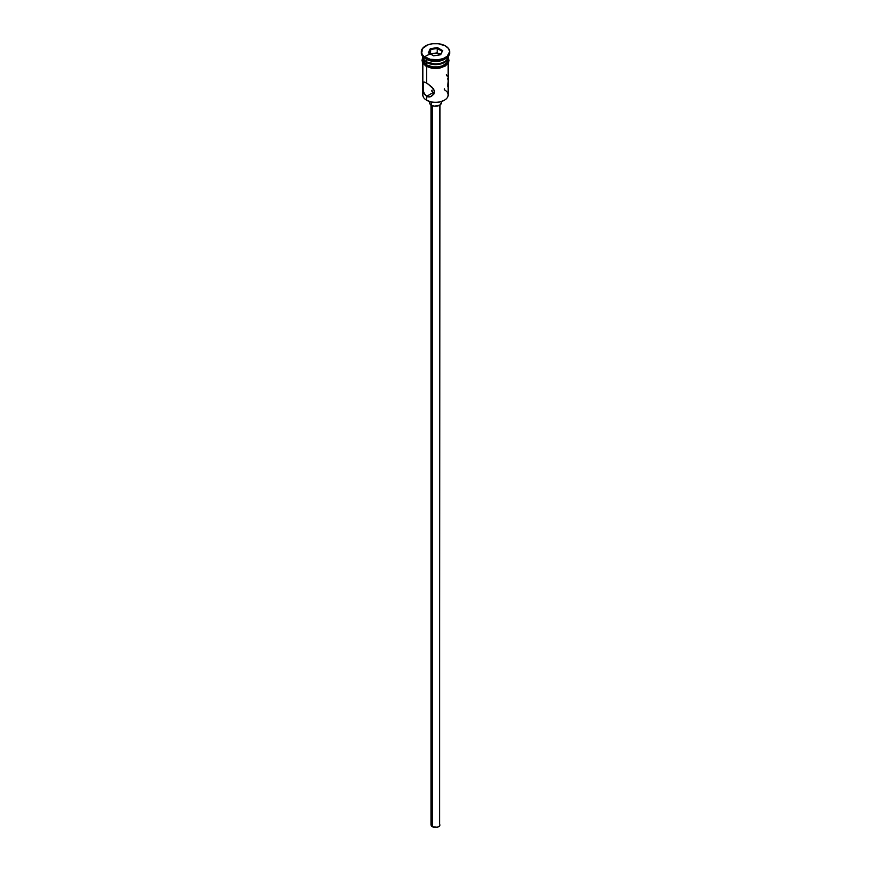 <?xml version="1.0" encoding="UTF-8"?>
<svg xmlns="http://www.w3.org/2000/svg" width="871" height="871" viewBox="0 0 871 871"><rect width="100%" height="100%" fill="white"/><g stroke="black" fill="none" stroke-linecap="round" stroke-linejoin="round"><path stroke-width="1.31" d="M444.45 88.831L444.45 89.822A12.651 7.306 180 0 1 444.45 100.165A12.651 7.306 180 0 1 426.55 100.165L426.975 100.405A12.063 6.968 0 0 0 444.025 100.405A12.063 6.968 0 0 0 444.232 100.285M432.865 88.973L433.442 88.733L432.865 88.973M431.776 90.867L432.865 92.74L431.853 90.312M432.343 105.685L432.343 826.699A4.464 2.58 0 0 0 437.209 827.254A4.464 2.58 0 0 0 439.964 824.87L439.213 826.307L437.209 827.254L432.343 826.699L432.343 105.685M431.287 102.005L431.287 105.206A5.955 3.44 0 0 0 437.775 105.946A5.955 3.44 0 0 0 441.455 102.778L439.713 105.206L434.335 106.142L431.287 105.206L431.287 102.005M431.646 96.213L429.109 96.997L426.55 96.387L426.55 100.165L426.55 96.387L432.865 92.74L426.55 96.387L423.905 93.001L422.979 88.211L423.143 82.386L424.58 82.081L427.792 83.79L433.649 89.169L434.466 91.825L433.649 94.373L430.416 96.757L427.792 96.877L424.58 94.384L423.273 90.671L423.143 82.386L423.916 81.939L426.55 83.017L426.55 66.479L426.55 83.017L431.657 86.784L434.259 90.475L434.248 93.153L431.635 96.224M421.357 51.716L421.357 52.935A14.143 8.166 0 0 0 425.494 58.705L425.494 57.486A14.143 8.166 180 0 1 421.357 51.716A14.143 8.166 180 0 1 430.089 44.171A14.143 8.166 180 0 1 445.506 45.945L438.255 43.702L432.745 43.702L427.639 44.922L422.435 48.591L421.629 53.305L423.742 56.256L430.089 59.261L438.255 59.729L443.361 58.509L447.259 56.256L449.643 51.716L448.565 48.591L445.506 45.945A14.143 8.166 180 0 1 449.643 51.716A14.143 8.166 180 0 1 440.911 59.261A14.143 8.166 180 0 1 425.494 57.486L425.494 58.705A14.143 8.166 0 0 0 440.911 60.48A14.143 8.166 0 0 0 449.643 52.935A14.143 8.166 0 0 0 449.61 52.325A14.143 8.166 180 0 1 445.506 58.705A14.143 8.166 180 0 1 425.494 58.705L426.55 59.315L426.55 61.743A12.651 7.306 0 0 0 440.345 63.333A12.651 7.306 0 0 0 448.151 56.582A12.651 7.306 180 0 1 444.45 61.743A12.651 7.306 180 0 1 426.55 61.743L427.182 62.113A11.759 6.794 0 0 0 443.818 62.113A11.759 6.794 0 0 0 444.123 61.928M444.95 59.01A12.651 7.306 180 0 1 426.55 59.315A12.651 7.306 0 0 0 444.45 59.315L445.506 58.705M422.849 63.278L422.849 94.993A12.651 7.306 0 0 0 426.55 100.165A12.651 7.306 0 0 0 440.345 101.744A12.651 7.306 0 0 0 448.151 94.993L448.151 63.278M448.14 56.942A12.651 7.306 180 0 1 448.151 57.312A12.651 7.306 180 0 1 440.345 64.062A12.651 7.306 180 0 1 426.55 62.472L426.55 64.9A12.651 7.306 0 0 0 440.345 66.49A12.651 7.306 0 0 0 448.151 59.74L447.193 62.538L442.533 65.815L437.971 66.904L433.029 66.904L426.55 64.9L426.55 62.472L423.088 58.738L423.088 55.886M447.923 57.954A12.804 7.393 180 0 1 441.804 66.174A12.804 7.393 180 0 1 426.442 64.966L426.082 66.218L426.442 64.966A12.804 7.393 180 0 1 422.849 58.618M440.595 54.176A12.804 7.393 0 0 0 424.7 56.985M444.45 100.165L440.116 101.907L435.5 102.44L430.884 101.907L426.55 100.165A12.651 7.306 180 0 1 423.687 92.37L423.687 92.37M430.274 48.7L437.416 47.589L442.642 50.616L440.726 54.731L433.584 55.842L428.358 52.815L430.274 48.7L428.358 52.815L433.584 55.842L440.726 54.731L442.642 50.616L440.301 54.797L442.642 50.616L437.416 47.589L430.274 48.7L430.622 54.133L430.764 49.462L437.231 48.46L437.231 52.837L430.764 53.839L437.231 52.837L437.231 48.46L441.978 51.204L437.231 48.46L437.416 47.589L437.231 48.46L430.764 49.462L430.274 48.7M426.55 61.743L427.182 62.113L426.55 61.743A12.651 7.306 180 0 1 422.849 56.582A12.651 7.306 0 0 0 426.55 61.743L426.55 59.315L425.494 58.705A14.143 8.166 180 0 1 421.39 52.325M447.912 55.886L447.193 60.099L444.45 62.472L440.345 64.062L433.029 64.476L426.55 62.472A12.651 7.306 180 0 1 422.849 57.312A12.651 7.306 180 0 1 422.86 56.942M427.182 62.113L435.5 64.095L439.997 63.583L444.45 61.743M422.849 59.74A12.651 7.306 0 0 0 426.55 64.9L423.088 61.166L422.849 57.312M448.053 58.303L447.335 62.57L444.558 64.966L440.399 66.566L435.5 67.132L430.601 66.566L426.442 64.966L423.665 62.57L422.947 58.303M426.442 66.185L428.39 67.1M430.601 67.786L435.5 68.352L440.399 67.786M442.61 67.1L446.148 65.064M447.335 63.779L448.304 60.959M422.696 60.959L423.665 63.779M422.849 60.959L423.088 59.533M447.912 59.533L448.151 60.959M426.55 59.315L425.494 58.705M447.084 76.071L446.42 74.688M447.857 79.217L447.727 78.412M447.857 86.686L448.097 82.473M434.085 93.11L432.865 92.74L434.085 93.11M429.545 101.537L429.545 102.778A5.955 3.44 0 0 0 431.287 105.206L429.664 103.442L430.002 101.461M440.998 101.461L441.455 102.778L441.455 101.537M431.036 105.043L431.036 824.87A4.464 2.58 0 0 0 432.343 826.699L431.123 825.37L431.374 823.89M439.626 823.89L439.964 105.043M429.022 53.207L430.764 49.462L429.022 53.207M440.378 54.655L437.231 52.837L440.378 54.655M448.151 57.312L448.151 59.74M449.643 51.716L449.643 52.935M448.151 57.41L449.044 60.491L448.391 62.886L445.266 66.011L440.007 68.025L435.99 68.482L431.352 68.101L426.071 66.218L422.631 62.919L421.956 60.175L422.849 57.41"/></g></svg>
